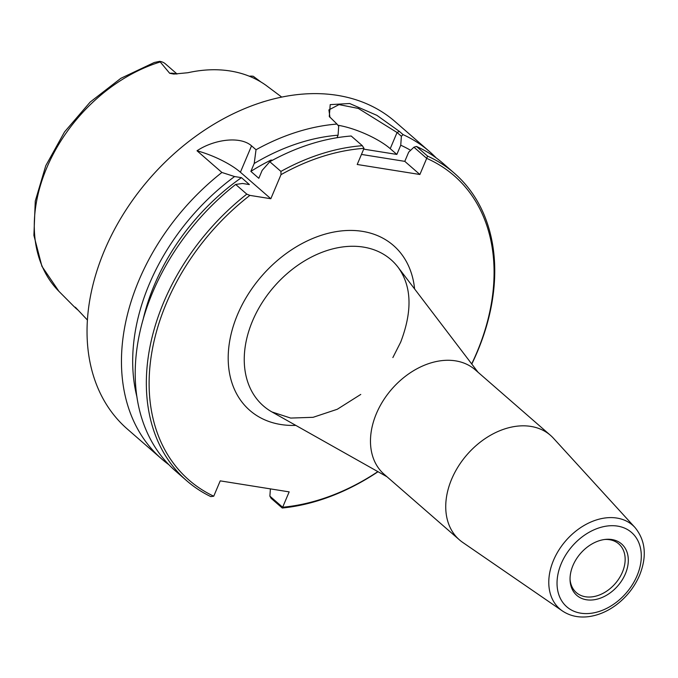 <?xml version="1.0" encoding="UTF-8"?>
<svg xmlns="http://www.w3.org/2000/svg" width="678" height="678" viewBox="0 0 678 678"><rect width="100%" height="100%" fill="white"/><g stroke="black" fill="none" stroke-linecap="round" stroke-linejoin="round"><path stroke-width="1.02" d="M635.023 527.543L553.46 438.251A69.309 50.231 131.1 0 0 550.485 435.344L475.219 369.798A69.309 50.231 131.1 0 0 391.825 389.07A69.309 50.231 131.1 0 0 384.189 474.32L459.447 539.874A69.309 50.231 131.1 0 0 462.735 542.425L562.393 610.946C569.935 615.971 578.656 617.87 588.563 616.658C598.225 615.353 607.446 611.446 616.234 604.92C626.675 596.996 634.447 587.131 639.557 575.317C647.1 556.46 645.583 540.535 635.023 527.543A55.486 40.214 131.1 0 0 565.876 540.654A55.486 40.214 131.1 0 0 562.393 610.946M213.739 496.211A201.807 146.253 -48.9 0 1 249.885 195.383L246.8 194.137A203.849 147.736 131.1 0 0 186.687 480.727A203.849 147.736 131.1 0 0 210.773 496.593L213.739 496.211L220.223 480.863L289.167 491.881L282.641 507.254L269.878 496.143L271.132 498.33L282.26 508.017L282.641 507.254M426.699 158.364L419.885 174.5L404.791 161.356L408.69 152.135L413.936 147.194L426.699 158.364A201.807 146.253 -48.9 0 1 471.685 363.908M377.866 471.625A201.807 146.253 -48.9 0 1 282.684 507.229M419.885 174.5L357.213 164.483L364.027 148.355L362.315 145.694A203.849 147.736 131.1 0 0 280.921 171.415L280.997 174.661A201.807 146.253 -48.9 0 1 364.027 148.355M280.997 174.661L270.827 198.73L249.885 195.383M550.485 435.344A69.309 50.231 131.1 0 0 467.091 454.616A69.309 50.231 131.1 0 0 459.447 539.874M625.379 573.842A34.095 24.705 -48.9 0 1 593.233 599.877A34.095 24.705 -48.9 0 1 570.071 580.224A34.095 24.705 -48.9 0 1 605.649 539.374A34.095 24.705 -48.9 0 1 625.379 573.842M604.649 539.485A32.298 23.408 -48.9 0 1 618.768 543.892A32.298 23.408 -48.9 0 1 622.387 572.215A32.298 23.408 -48.9 0 1 576.342 592.606A32.298 23.408 -48.9 0 1 570.045 579.224M272.573 160.203L270.92 160.093L271.632 160.711M363.696 149.135L396.85 154.431L400.749 145.211A194.154 140.71 -48.9 0 1 410.614 150.321M329.991 117.447L328.898 109.895L339.017 104.607L358.331 108.429L397.062 132.498L401.376 136.253L400.749 145.211M396.85 154.431L390.231 148.668A40.773 11.577 22.9 0 0 337.915 125.244M136.998 397.164A194.154 140.71 -48.9 0 1 234.58 176.551L221.909 172.466L197.018 150.779C213.248 139.821 239.834 135.515 251.546 145.838L256.03 149.736L254.208 163.483L250.868 171.381A187.535 135.914 -48.9 0 1 270.92 160.093M250.868 171.381L258.81 178.306L262.149 170.398L269.793 161.72L280.921 171.415M404.791 161.356L361.459 154.431M254.208 163.483A194.154 140.71 -48.9 0 1 338.076 135.202L338.695 126.244L336.983 124.057A203.849 147.736 -48.9 0 0 256.03 149.736M337.008 137.71L338.076 135.202M269.878 496.143L270.395 488.88M282.26 508.017A203.849 147.736 131.1 0 0 378.027 471.719M471.795 364.052A203.849 147.736 131.1 0 0 454.438 173.288A203.849 147.736 131.1 0 0 427.581 156.126L416.462 146.431L413.936 147.194M426.699 158.313L427.581 156.126M168.941 464.752A203.849 147.736 -48.9 0 1 161.805 459.057A203.849 147.736 -48.9 0 1 221.909 172.466M269.793 161.72A203.849 147.736 131.1 0 1 351.196 136.007L362.315 145.694M249.275 76.207A19.899 14.416 -48.9 0 1 253.284 76.292L260.937 81.996M281.675 97.056L265.784 85.165A146.787 106.378 131.1 0 0 187.925 72.724L173.746 74.072L169.686 73.292L159.728 61.342L154.296 62.478L120.845 78.317L90.191 102.047L64.546 131.905L45.773 165.712L35.273 201.052L33.9 235.41L41.917 266.31L58.935 291.337A145.126 105.175 -48.9 0 1 47.858 165.288A145.126 105.175 -48.9 0 1 160.093 62.02M74.317 306.837L75.487 307.371M75.69 307.583L87.454 320.075M264.183 101.522L261.259 102.446M401.376 136.253L403.063 134.617L399.35 131.388L376.909 115.353L349.636 103.505L330.211 104.632L329.288 116.506L336.983 124.057M403.063 134.617A203.849 147.736 -48.9 0 1 429.555 151.618A203.849 147.736 -48.9 0 1 436.183 157.898M161.805 459.057L127.371 429.072A203.849 147.736 -48.9 0 1 149.846 178.322A203.849 147.736 -48.9 0 1 395.13 121.633L429.555 151.618M270.827 198.73L240.402 172.229A40.773 11.577 22.9 0 0 197.018 150.779M246.8 194.137L235.673 184.45L242.521 183.475L249.394 184.569L241.453 177.653L234.58 176.551M177.06 74.012L165.491 63.935A19.899 14.416 131.1 0 0 159.728 61.342M235.673 184.45A203.849 147.736 131.1 0 0 175.56 471.04L186.687 480.727M142.948 320.177A187.535 135.914 -48.9 0 1 241.453 177.653M454.438 173.288L443.319 163.601A203.849 147.736 131.1 0 0 416.462 146.431M387.002 476.778L271.988 411.97A97.039 70.326 -48.9 0 1 274.141 286.591A97.039 70.326 -48.9 0 1 398.054 267.234C411.724 285.98 412.597 310.956 400.681 342.144L392.867 357.569M414.605 288.964A109.344 79.241 131.1 0 0 324.279 234.368A109.344 79.241 131.1 0 0 229.308 343.415A109.344 79.241 131.1 0 0 295.794 425.386M637.066 575.707A49.291 35.722 -48.9 0 1 564.299 604.335A49.291 35.722 -48.9 0 1 596.157 528.916A49.291 35.722 -48.9 0 1 637.066 575.707M399.35 131.388L397.062 132.498L390.231 148.668M77.58 309.744L75.004 307.498M176.153 74.046A19.899 14.416 131.1 0 0 169.686 73.292M251.546 145.838L240.402 172.229M271.988 411.97L290.684 418.072L313.109 417.309L337.28 409.266L360.764 394.426M478.032 372.247L398.054 267.225M58.935 291.337L74.385 306.897M75.088 307.6L77.69 309.863"/></g></svg>
